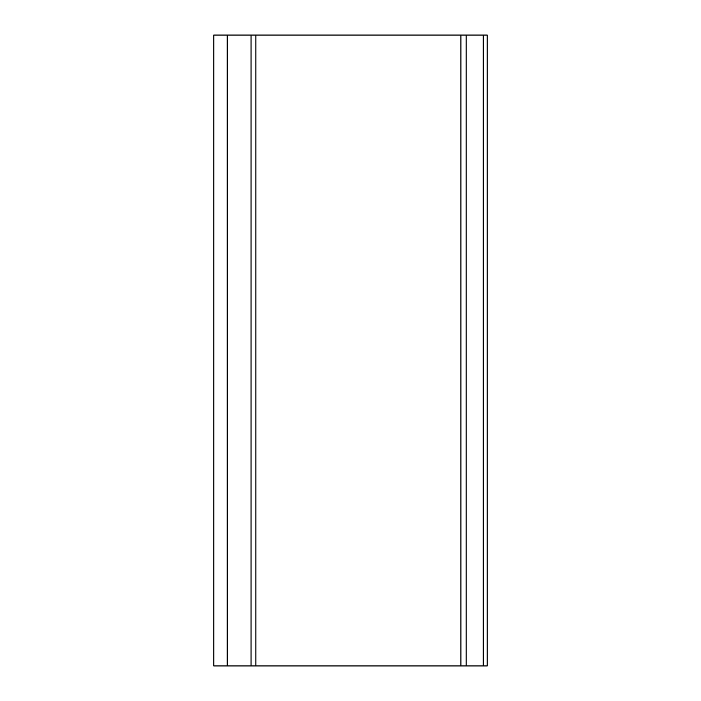 <?xml version="1.0" encoding="UTF-8"?>
<svg xmlns="http://www.w3.org/2000/svg" width="701" height="701" viewBox="0 0 701 701"><rect width="100%" height="100%" fill="white"/><g stroke="black" fill="none" stroke-linecap="round" stroke-linejoin="round"><path stroke-width="1.05" d="M483.226 665.95L466.165 665.95L466.165 35.05L487.195 35.05L487.195 665.95L483.226 665.95L483.226 35.05M213.805 665.95L213.805 35.05L213.805 665.95L227.177 665.95L227.177 35.05L213.805 35.05M227.177 35.05L251.054 35.05L251.054 665.95L227.177 665.95M251.054 665.95L255.865 665.95L255.865 35.05L251.054 35.05M255.865 35.05L460.907 35.05L460.907 665.95L255.865 665.95M460.907 665.95L466.165 665.95M460.907 35.05L466.165 35.05"/></g></svg>
